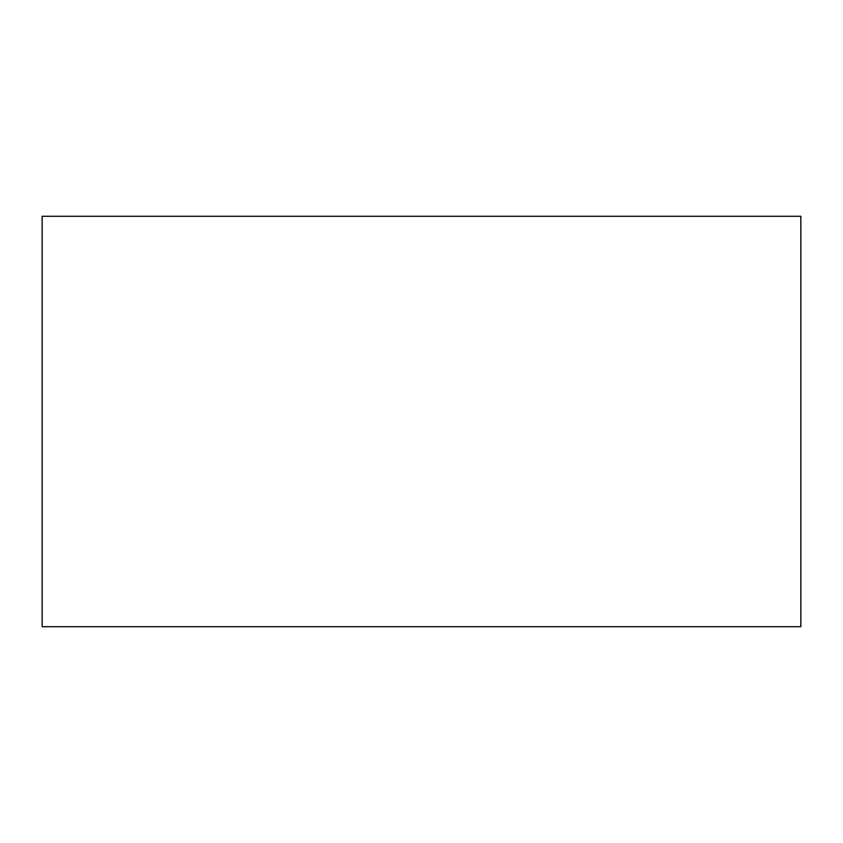 <?xml version="1.0" encoding="UTF-8"?>
<svg xmlns="http://www.w3.org/2000/svg" width="843" height="843" viewBox="0 0 843 843"><rect width="100%" height="100%" fill="white"/><g stroke="black" fill="none" stroke-linecap="round" stroke-linejoin="round"><path stroke-width="1.26" d="M42.15 216.293L42.15 626.707L800.85 626.707L800.85 216.293L42.15 216.293"/></g></svg>
